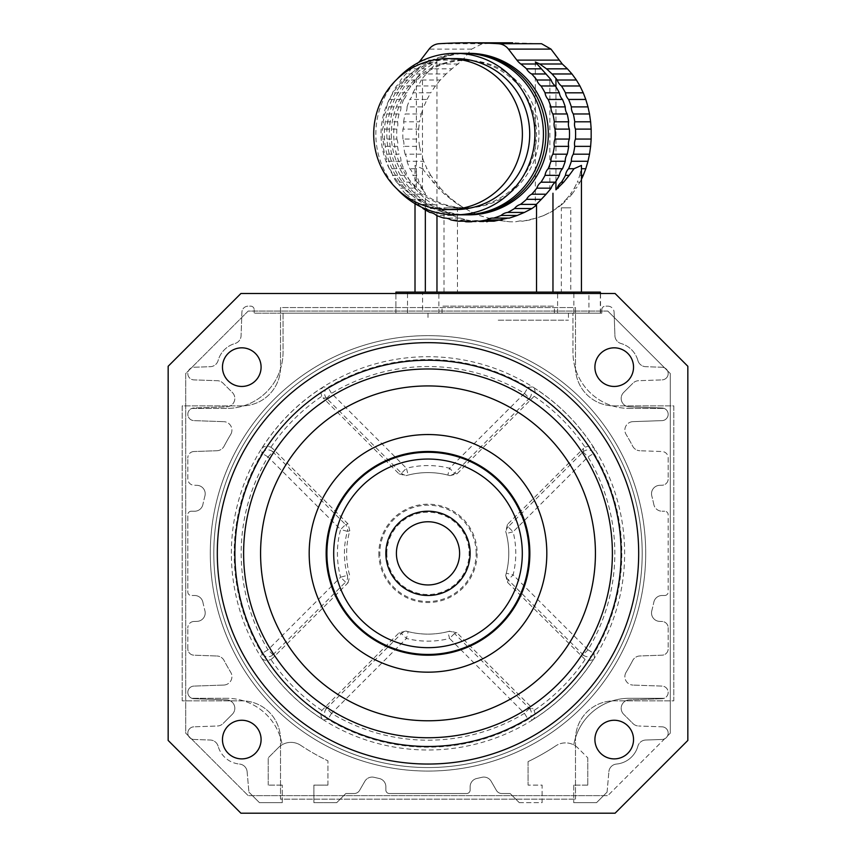 <?xml version="1.0" encoding="UTF-8"?>
<svg xmlns="http://www.w3.org/2000/svg" width="856" height="856" viewBox="0 0 856 856"><rect width="100%" height="100%" fill="white"/><g stroke="black" fill="none" stroke-linecap="round" stroke-linejoin="round"><path stroke-width="0.64" stroke-dasharray="4.28 3.21" d="M506.292 573.188L505.693 575.393A80.764 80.764 0 0 0 505.693 531.319L506.292 533.523A7.019 6.987 -14.2 0 1 508.154 526.847L507.49 524.396L583.471 448.416L583.054 451.947L508.154 526.847L513.097 531.801L587.997 456.901A186.822 186.822 0 0 1 587.997 649.811L513.097 574.911A87.783 87.783 0 0 0 513.097 531.801L506.292 533.523A80.764 80.764 0 0 1 506.292 573.188L513.097 574.911L508.154 579.865A7.019 6.987 -165.8 0 1 506.292 573.188A80.764 80.764 0 0 0 506.292 533.523M447.838 475.069L450.042 475.658A80.764 80.764 0 0 0 405.958 475.658L408.162 475.069A7.019 6.987 -104.2 0 1 401.496 473.208L399.035 473.871L323.065 397.89L326.596 398.308L401.496 473.208L406.44 468.264L331.54 393.364A186.822 186.822 0 0 1 524.461 393.364L449.56 468.264A87.783 87.783 0 0 0 406.44 468.264L408.162 475.069A80.764 80.764 0 0 1 447.838 475.069L449.56 468.264L454.504 473.208A7.019 6.987 104.2 0 1 447.838 475.069A80.764 80.764 0 0 0 408.162 475.069M349.815 530.806L348.039 523.915L345.567 524.567A7.019 6.987 75.1 0 1 347.365 531.351L349.815 530.806A81.374 81.374 0 0 0 349.815 575.906L347.365 575.36A83.578 83.578 0 0 1 347.365 531.351L340.613 529.511A90.576 90.576 0 0 0 340.613 577.201L268.003 649.811A186.822 186.822 0 0 1 268.003 456.901L340.613 529.511L345.567 524.567L272.946 451.947L272.529 448.416L270.913 447.207C266.644 445.623 263.53 446.137 261.562 448.747L262.011 453.284A193.82 193.82 0 0 0 262.011 653.428L261.562 657.964C263.53 660.575 266.644 661.089 270.913 659.505L272.529 658.296L272.946 654.765L345.567 582.144L348.039 582.797L272.529 658.296M645.702 553.361A217.702 217.702 0 0 1 319.149 741.895A217.702 217.702 0 0 1 319.149 364.817A217.702 217.702 0 0 1 645.702 553.361A217.702 217.702 0 0 1 319.149 741.895A217.702 217.702 0 0 1 319.149 364.817A217.702 217.702 0 0 1 645.702 553.361M231.366 553.361A196.634 196.634 0 0 1 526.322 383.06A196.634 196.634 0 0 1 526.322 723.652A196.634 196.634 0 0 1 231.366 553.361M607.813 311.07L248.186 311.07L185.709 373.548L185.709 733.164L248.186 795.641L607.813 795.641L248.186 795.641L185.709 733.164L185.709 373.548L248.186 311.07L607.813 311.07L670.291 373.548L670.291 733.164L670.291 373.548L607.813 311.07M670.291 733.164L607.813 795.641L670.291 733.164M213.807 553.361A214.193 214.193 0 0 0 535.096 738.856A214.193 214.193 0 0 0 535.096 367.855A214.193 214.193 0 0 0 213.807 553.361A214.193 214.193 0 0 0 535.096 738.856A214.193 214.193 0 0 0 535.096 367.855A214.193 214.193 0 0 0 213.807 553.361A214.193 214.193 0 0 1 535.096 367.855A214.193 214.193 0 0 1 535.096 738.856A214.193 214.193 0 0 1 213.807 553.361A214.193 214.193 0 0 1 535.096 367.855A214.193 214.193 0 0 1 535.096 738.856A214.193 214.193 0 0 1 213.807 553.361M450.042 475.658L456.965 473.871L534.155 396.275C535.728 391.995 535.214 388.881 532.614 386.923L528.066 387.372A193.82 193.82 0 0 0 327.934 387.372L323.386 386.923C320.786 388.881 320.272 391.995 321.845 396.275L323.065 397.89M505.693 575.393L507.49 582.315L585.087 659.505C589.356 661.089 592.47 660.575 594.438 657.964L593.989 653.428A193.82 193.82 0 0 0 593.989 453.284L594.438 448.747C592.47 446.137 589.356 445.623 585.087 447.207L583.471 448.416M405.958 631.054A80.764 80.764 0 0 0 450.042 631.054L447.838 631.642A80.764 80.764 0 0 1 408.162 631.642L405.958 631.054L399.035 632.841L321.845 710.448C320.272 714.717 320.786 717.831 323.386 719.8L327.934 719.34A193.82 193.82 0 0 0 528.066 719.34L532.614 719.8C535.214 717.831 535.728 714.717 534.155 710.448L532.935 708.822L529.404 708.404L454.504 633.504L456.965 632.841L532.935 708.822M378.844 553.361A49.156 49.156 0 0 0 428 602.517A49.156 49.156 0 0 0 477.156 553.361A49.156 49.156 0 0 0 428 504.195A49.156 49.156 0 0 0 378.844 553.361M456.965 632.841L450.042 631.054M348.039 582.797L349.815 575.906M348.039 523.915L272.529 448.416M399.035 473.871L405.958 475.658M507.49 524.396L505.693 531.319M447.838 631.642A7.019 6.987 75.8 0 1 454.504 633.504L449.56 638.458L524.461 713.358A186.822 186.822 0 0 1 331.54 713.358L406.44 638.458A87.783 87.783 0 0 0 449.56 638.458L447.838 631.642A80.764 80.764 0 0 1 408.162 631.642L406.44 638.458L401.496 633.504A7.019 6.987 -75.8 0 1 408.162 631.642M581.449 165.411L581.449 168.718M443.997 292.11L443.997 207.837L457.468 207.837L457.468 292.11L561.343 292.11L561.343 207.837L570.781 207.837L570.781 292.11L581.449 292.11L457.468 292.11M425.346 209.934L425.346 193.242L422.468 189.807A87.74 86.403 90 0 1 421.163 188.16L422.126 188.16L425.346 193.242M422.126 188.16L419.151 182.189L416.947 182.189A11.963 11.781 90 0 1 421.163 188.16M427.016 99.446L430.739 92.823L412.945 92.823A11.963 11.781 90 0 1 409.81 99.446L427.016 99.446L423.677 106.904L407.049 106.904A11.963 11.781 90 0 1 405.091 113.976L421.291 113.976L419.504 121.798L403.647 121.798A11.963 11.781 90 0 1 402.941 129.106L418.627 129.106L418.627 139.057L402.941 139.057A11.963 11.781 90 0 1 403.647 146.365L419.504 146.365L421.291 154.198L405.091 154.198A11.963 11.781 90 0 1 407.049 161.27L423.677 161.27L427.016 168.718L422.425 168.718L415.01 165.411L416.679 175.341L419.151 182.189M422.425 168.718L438.24 188.16L444.542 194.205L457.735 204.381L472.052 212.438L479.21 215.466L494.436 219.917L509.727 221.768L494.436 219.917M512.68 221.822L509.727 221.768L512.68 221.822M515.612 221.768L520.02 220.88L522.727 221.212L520.031 220.88L515.612 221.768M530.228 219.917L522.727 221.212L536.359 218.077M543.806 215.466L549.841 212.438L544.095 215.466L536.37 218.077M555.951 208.532L561.14 204.381L562.018 204.381L556.582 208.532L549.841 212.438M566.244 199.341L570.417 194.205L571.979 194.205L567.432 199.341L566.244 199.341L561.14 204.381M574.322 188.16L577.308 182.189L579.951 182.189L576.377 188.16L574.322 188.16L570.417 194.205M581.449 175.341L579.78 175.341L577.308 182.189M579.78 175.341L581.203 168.718M416.679 175.341L412.945 175.341A11.963 11.781 90 0 0 409.81 168.718A87.74 86.403 90 0 1 407.049 161.27M415.246 168.718L409.81 168.718M407.049 106.904A87.74 86.403 90 0 1 409.81 99.446M421.291 113.976L423.677 106.904M403.647 121.798A87.74 86.403 90 0 1 405.091 113.976M418.627 129.106L419.504 121.798M402.941 139.057A87.74 86.403 90 0 1 402.941 129.106M419.504 146.365L418.627 139.057M405.091 154.198A87.74 86.403 90 0 1 403.647 146.365M423.677 161.27L421.291 154.198M416.947 182.189A87.74 86.403 90 0 1 412.945 175.341M541.538 43.72L512.68 42.821L482.335 43.72L471.645 49.113L462.54 60.123L451.904 68.833L430.996 68.833L436.977 61.985L432.569 64.007L425.785 68.833L411.019 68.833A87.74 86.403 90 0 1 416.776 64.007A21.068 20.747 90 0 0 418.541 62.499M446.104 73.969L440.294 80.004L421.163 80.004A87.74 86.403 90 0 1 422.468 78.356L426.192 73.969L446.104 73.969L451.904 68.833M426.192 73.969L430.996 68.833M440.294 80.004L435.426 85.974L416.947 85.974A11.963 11.781 90 0 0 421.163 80.004M412.945 92.823A87.74 86.403 90 0 1 416.947 85.974M435.426 85.974L430.739 92.823M403.711 168.718L389.384 168.718A11.963 11.781 90 0 1 392.519 175.341L406.846 175.341A11.963 11.781 -90 0 0 403.711 168.718A87.74 86.403 -90 0 1 400.95 161.27L386.623 161.27A11.963 11.781 90 0 0 384.665 154.198A87.74 86.403 90 0 1 383.221 146.365A11.963 11.781 90 0 0 382.504 139.057A87.74 86.403 90 0 1 382.504 129.106A11.963 11.781 90 0 0 383.221 121.798A87.74 86.403 90 0 1 384.665 113.976A11.963 11.781 90 0 0 386.623 106.904A87.74 86.403 90 0 1 389.384 99.446A11.963 11.781 90 0 0 392.519 92.823A87.74 86.403 90 0 1 396.521 85.974A11.963 11.781 90 0 0 400.736 80.004A87.74 86.403 90 0 1 405.84 73.969A11.963 11.781 90 0 0 411.019 68.833M438.24 188.16L440.294 188.16L430.739 175.341L427.262 175.341M435.426 182.189L432.783 182.189M410.848 182.189L396.521 182.189A11.963 11.781 90 0 1 400.736 188.16L415.064 188.16A11.963 11.781 -90 0 0 410.848 182.189A87.74 86.403 -90 0 1 406.846 175.341M440.294 188.16L446.104 194.205L444.542 194.205M446.104 194.205L451.904 199.341L450.716 199.341M451.904 199.341L458.613 204.381L457.735 204.381M458.613 204.381L464.498 208.532M465.129 208.532L472.052 212.438M472.491 212.438L479.21 215.466M479.488 215.466L494.522 219.917M483.79 221.822L465.835 221.768M544.095 215.466L530.303 219.917M468.778 53.318A80.764 79.533 -90 0 0 389.245 134.082A80.764 79.533 -90 0 0 468.778 214.845M465.118 214.835A80.764 79.533 90 0 1 386.805 134.082A80.764 79.533 90 0 1 465.118 53.329M389.384 99.446L403.711 99.446A11.963 11.781 -90 0 0 406.846 92.823L392.519 92.823M403.711 99.446A87.74 86.403 -90 0 0 400.95 106.904L386.623 106.904M400.95 106.904A11.963 11.781 -90 0 1 399.003 113.976L384.665 113.976M399.003 113.976A87.74 86.403 -90 0 0 397.548 121.798L383.221 121.798M397.548 121.798A11.963 11.781 -90 0 1 396.842 129.106L382.504 129.106M396.842 129.106A87.74 86.403 -90 0 0 396.842 139.057L382.504 139.057M396.842 139.057A11.963 11.781 -90 0 1 397.548 146.365L383.221 146.365M397.548 146.365A87.74 86.403 -90 0 0 399.003 154.198L384.665 154.198M400.95 161.27A11.963 11.781 -90 0 0 399.003 154.198M389.384 168.718A87.74 86.403 90 0 1 386.623 161.27M430.739 175.341L427.016 168.718M396.521 182.189A87.74 86.403 90 0 1 392.519 175.341M415.064 188.16A87.74 86.403 -90 0 0 416.369 189.807L420.243 194.205L405.84 194.205A87.74 86.403 90 0 1 400.736 188.16M405.84 194.205A11.963 11.781 90 0 1 411.019 199.341L425.785 199.341L432.954 204.381L417.075 204.381A87.74 86.403 90 0 1 411.019 199.341M420.243 194.205L425.785 199.341M417.075 204.381A11.963 11.781 90 0 1 422.126 207.452M432.954 204.381L436.967 205.151L440.508 208.532L423.046 208.532M440.508 208.532L446.618 212.438L429.883 212.438M446.618 212.438L452.642 215.466L436.474 215.466M452.642 215.466L459.554 218.098L445.323 218.098M460.228 218.077L466.231 219.917L450.887 219.917M466.231 219.917L473.732 221.212L464.134 221.212M480.847 221.768L476.428 220.88L473.732 221.212M494.04 221.212L488.444 221.212M509.363 218.098L507.822 218.098M550.269 212.438L556.582 208.532M562.018 204.381L567.432 199.341M571.979 194.205L576.377 188.16M579.951 182.189L581.449 179.279M425.785 68.833L420.243 73.969L405.84 73.969M420.243 73.969L416.369 78.356A87.74 86.403 -90 0 0 415.064 80.004L400.736 80.004M415.064 80.004A11.963 11.781 -90 0 1 410.848 85.974L396.521 85.974M410.848 85.974A87.74 86.403 -90 0 0 406.846 92.823M463.899 207.826A73.744 72.621 -90 0 0 536.519 134.082A73.744 72.621 -90 0 0 463.899 60.348A73.744 72.621 -90 0 0 391.278 134.082A73.744 72.621 -90 0 0 463.899 207.826L466.338 207.826A73.744 72.621 -90 0 0 538.959 134.082A73.744 72.621 -90 0 0 466.338 60.348A73.744 72.621 -90 0 0 393.717 134.082A73.744 72.621 -90 0 0 466.338 207.826M463.899 214.845A80.764 79.533 90 0 1 384.365 134.082A80.764 79.533 90 0 1 463.899 53.318M455.36 58.593A75.499 74.344 -90 0 0 381.016 134.082A75.499 74.344 -90 0 0 455.36 209.581M397.163 189.123A80.764 79.533 90 0 1 397.163 79.041M436.967 61.985L436.967 215.659M600.548 292.11L588.939 292.11L588.939 313.178L395.911 313.178L395.911 292.11M588.939 292.11L422.586 292.11L422.586 313.178L396.125 313.178M422.586 292.11L396.125 292.11M588.939 313.178L438.861 313.178L438.861 292.11M561.343 292.11L570.781 292.11M553.554 313.178L442.049 313.178L553.554 313.178M422.586 313.178L438.861 313.178M561.343 207.837L570.781 207.837M457.468 207.837L443.997 207.837M553.554 306.159L442.049 306.159L553.554 306.159M638.683 553.361A210.683 210.683 0 0 0 322.659 370.894A210.683 210.683 0 0 0 322.659 735.818A210.683 210.683 0 0 0 638.683 553.361A210.683 210.683 0 0 0 322.659 370.894A210.683 210.683 0 0 0 322.659 735.818A210.683 210.683 0 0 0 638.683 553.361A210.683 210.683 0 0 0 322.659 370.894A210.683 210.683 0 0 0 322.659 735.818A210.683 210.683 0 0 0 638.683 553.361M240.911 813.2L615.09 813.2L687.839 740.44L687.839 366.272L615.09 293.512L240.911 293.512L168.161 366.272L168.161 740.44L240.911 813.2M614.223 758.887A19.314 19.314 0 0 0 630.947 729.922A19.314 19.314 0 0 0 597.499 729.922A19.314 19.314 0 0 0 614.223 758.887M222.464 739.573A19.314 19.314 0 0 0 251.439 756.297A19.314 19.314 0 0 0 251.439 722.849A19.314 19.314 0 0 0 222.464 739.573M241.777 347.825A19.314 19.314 0 0 0 225.053 376.79A19.314 19.314 0 0 0 258.501 376.79A19.314 19.314 0 0 0 241.777 347.825M633.536 367.138A19.314 19.314 0 0 0 604.561 350.414A19.314 19.314 0 0 0 604.561 383.863A19.314 19.314 0 0 0 633.536 367.138M575.478 799.151L575.478 739.456A38.627 38.627 0 0 1 614.105 700.839L673.8 700.839L673.8 405.883L614.105 405.883A38.627 38.627 0 0 1 575.478 367.256L575.478 307.561L280.522 307.561L280.522 367.256A38.627 38.627 0 0 1 241.895 405.883L182.2 405.883L182.2 700.839L241.895 700.839A38.627 38.627 0 0 1 280.522 739.456L280.522 799.151L575.478 799.151L280.522 799.151L280.522 739.456A38.627 38.627 0 0 0 241.895 700.839L182.2 700.839L182.2 405.883L241.895 405.883A38.627 38.627 0 0 0 280.522 367.256L280.522 307.561L575.478 307.561L575.478 367.256A38.627 38.627 0 0 0 614.105 405.883L673.8 405.883L673.8 700.839L614.105 700.839A38.627 38.627 0 0 0 575.478 739.456L575.478 799.151M470.137 553.361A42.137 42.137 0 0 0 406.932 516.864A42.137 42.137 0 0 0 406.932 589.848A42.137 42.137 0 0 0 470.137 553.361M459.608 553.361A31.608 31.608 0 0 0 412.196 525.991A31.608 31.608 0 0 0 412.196 580.721A31.608 31.608 0 0 0 459.608 553.361M519.292 802.661L542.115 802.661L542.115 785.113L528.077 785.113L542.115 785.113L542.115 802.661L519.292 802.661L510.165 793.533L502.098 793.533A6.324 6.324 0 0 1 496.405 790.377L491.162 781.293A8.432 8.432 0 0 0 481.885 777.312A230.35 230.35 0 0 1 476.781 778.478A8.432 8.432 0 0 0 470.137 786.718L470.137 790.024A3.51 3.51 0 0 1 466.627 793.533A3.51 3.51 0 0 0 470.137 790.024L470.137 786.718A8.432 8.432 0 0 1 476.781 778.478A230.35 230.35 0 0 0 481.885 777.312A8.432 8.432 0 0 1 491.162 781.293L496.405 790.377A6.324 6.324 0 0 0 502.098 793.533L510.165 793.533L519.292 802.661M528.077 761.605L528.077 785.113L528.077 761.605A231.045 231.045 0 0 0 555.844 745.811A231.045 231.045 0 0 1 528.077 761.605M577.971 748.026A17.559 17.559 0 0 0 555.844 745.811A17.559 17.559 0 0 1 577.971 748.026L587.772 757.817L577.971 748.026M587.772 757.817L587.772 785.113L587.772 757.817M587.772 785.113L573.723 785.113L587.772 785.113M573.723 785.113L573.723 802.661L573.723 785.113M596.546 802.661L573.723 802.661L596.546 802.661L607.086 792.132L596.546 802.661M607.086 792.132L608.873 771.705L607.086 792.132M616.491 764.055A8.432 8.432 0 0 0 608.873 771.705A8.432 8.432 0 0 1 616.491 764.055A24.578 24.578 0 0 0 637.891 746.186A24.578 24.578 0 0 1 616.491 764.055M645.713 740.033A8.432 8.432 0 0 0 637.891 746.186A8.432 8.432 0 0 1 645.713 740.033L662.084 739.456L645.713 740.033M662.084 726.819A6.324 6.324 0 0 1 668.183 733.143A6.324 6.324 0 0 1 662.084 739.456A6.324 6.324 0 0 0 668.183 733.143A6.324 6.324 0 0 0 662.084 726.819L638.608 726.006L662.084 726.819M632.948 723.545A8.432 8.432 0 0 0 638.608 726.006A8.432 8.432 0 0 1 632.948 723.545L623.65 714.246L632.948 723.545M629.321 699.866A8.432 8.432 0 0 0 623.65 714.246A8.432 8.432 0 0 1 629.321 699.866L662.298 698.71L629.321 699.866M664.128 698.303A6.324 6.324 0 0 1 662.298 698.71A6.324 6.324 0 0 0 668.172 692.183A6.324 6.324 0 0 0 661.859 686.084L633.001 685.078L661.859 686.084A6.324 6.324 0 0 1 664.128 698.303L629.128 698.303L664.128 698.303M626.068 672.324A8.432 8.432 0 0 0 633.001 685.078A8.432 8.432 0 0 1 626.068 672.324A231.045 231.045 0 0 0 632.712 660.479A231.045 231.045 0 0 1 626.068 672.324M639.892 655.963A8.432 8.432 0 0 0 632.712 660.479A8.432 8.432 0 0 1 639.892 655.963L662.084 655.182A6.324 6.324 0 0 0 668.183 648.645A6.324 6.324 0 0 1 662.084 655.182L639.892 655.963M668.183 628.015L668.183 648.645L668.183 628.015A6.324 6.324 0 0 0 662.084 621.477L659.644 621.392L662.084 621.477A6.324 6.324 0 0 1 668.183 628.015M651.78 610.874A8.432 8.432 0 0 0 659.644 621.392A8.432 8.432 0 0 1 651.78 610.874A231.045 231.045 0 0 0 653.845 602.143A231.045 231.045 0 0 1 651.78 610.874M662.073 595.498A8.432 8.432 0 0 0 653.845 602.143A8.432 8.432 0 0 1 662.073 595.498L664.673 595.498L662.073 595.498M664.673 595.498A3.51 3.51 0 0 0 668.183 591.978L668.183 514.734A3.51 3.51 0 0 0 664.673 511.225A3.51 3.51 0 0 1 668.183 514.734L668.183 591.978A3.51 3.51 0 0 1 664.673 595.498M662.073 511.225L664.673 511.225L662.073 511.225A8.432 8.432 0 0 1 653.845 504.569A8.432 8.432 0 0 0 662.073 511.225M653.845 504.569A231.045 231.045 0 0 0 651.78 495.838A231.045 231.045 0 0 1 653.845 504.569M659.644 485.32A8.432 8.432 0 0 0 651.78 495.838A8.432 8.432 0 0 1 659.644 485.32L662.084 485.234A6.324 6.324 0 0 0 668.183 478.697A6.324 6.324 0 0 1 662.084 485.234L659.644 485.32M668.183 458.067L668.183 478.697L668.183 458.067A6.324 6.324 0 0 0 662.084 451.529L639.892 450.748L662.084 451.529A6.324 6.324 0 0 1 668.183 458.067M632.712 446.233A8.432 8.432 0 0 0 639.892 450.748A8.432 8.432 0 0 1 632.712 446.233A231.045 231.045 0 0 0 626.068 434.399A231.045 231.045 0 0 1 632.712 446.233M633.001 421.634A8.432 8.432 0 0 0 626.068 434.399A8.432 8.432 0 0 1 633.001 421.634L661.859 420.628A6.324 6.324 0 0 0 664.128 408.408A6.324 6.324 0 0 0 662.298 408.002L629.321 406.846L662.298 408.002A6.324 6.324 0 0 1 668.172 414.529A6.324 6.324 0 0 1 661.859 420.628L633.001 421.634M623.65 392.465A8.432 8.432 0 0 0 629.321 406.846A8.432 8.432 0 0 1 623.65 392.465L632.948 383.178L623.65 392.465M638.608 380.706A8.432 8.432 0 0 0 632.948 383.178A8.432 8.432 0 0 1 638.608 380.706L662.084 379.893L638.608 380.706M662.084 367.256A6.324 6.324 0 0 1 668.183 373.569A6.324 6.324 0 0 1 662.084 379.893A6.324 6.324 0 0 0 668.183 373.569A6.324 6.324 0 0 0 662.084 367.256L645.713 366.689L662.084 367.256M637.891 360.526A8.432 8.432 0 0 0 645.713 366.689A8.432 8.432 0 0 1 637.891 360.526A24.578 24.578 0 0 0 621.017 343.513A24.578 24.578 0 0 1 637.891 360.526M614.918 335.713A8.432 8.432 0 0 0 621.017 343.513A8.432 8.432 0 0 1 614.918 335.713L614.105 312.258L614.918 335.713M607.792 306.159A6.324 6.324 0 0 1 614.105 312.258A6.324 6.324 0 0 0 607.792 306.159L605.331 306.148L607.792 306.159M601.811 309.669A3.51 3.51 0 0 1 605.331 306.148A3.51 3.51 0 0 0 601.811 309.669L601.811 313.178L601.811 309.669M283.047 313.178L601.811 313.178L254.189 313.178L254.189 309.669L254.189 313.178L283.047 313.178L283.047 352.223A56.186 56.186 0 0 1 226.872 408.408L191.872 408.408A6.324 6.324 0 0 1 193.702 408.002L226.68 406.846A8.432 8.432 0 0 0 232.351 392.465L223.052 383.178A8.432 8.432 0 0 0 217.392 380.706L193.916 379.893A6.324 6.324 0 0 1 187.817 373.569A6.324 6.324 0 0 1 193.916 367.256L210.287 366.689A8.432 8.432 0 0 0 218.109 360.526A24.578 24.578 0 0 1 234.983 343.513A8.432 8.432 0 0 0 241.082 335.713L241.895 312.258A6.324 6.324 0 0 1 248.208 306.159L250.669 306.148A3.51 3.51 0 0 1 254.189 309.669A3.51 3.51 0 0 0 250.669 306.148L248.208 306.159A6.324 6.324 0 0 0 241.895 312.258L241.082 335.713A8.432 8.432 0 0 1 234.983 343.513A24.578 24.578 0 0 0 218.109 360.526A8.432 8.432 0 0 1 210.287 366.689L193.916 367.256A6.324 6.324 0 0 0 187.817 373.569A6.324 6.324 0 0 0 193.916 379.893L217.392 380.706A8.432 8.432 0 0 1 223.052 383.178L232.351 392.465A8.432 8.432 0 0 1 226.68 406.846L193.702 408.002A6.324 6.324 0 0 0 187.828 414.529A6.324 6.324 0 0 0 194.141 420.628L223.801 421.666L194.141 420.628A6.324 6.324 0 0 1 191.872 408.408L226.872 408.408A56.186 56.186 0 0 0 283.047 352.223L283.047 313.178M498.224 313.178L568.459 313.178L498.224 313.178M230.724 434.431A8.432 8.432 0 0 0 223.801 421.666A8.432 8.432 0 0 1 230.724 434.431A230.35 230.35 0 0 0 224.079 446.222A230.35 230.35 0 0 1 230.724 434.431M216.921 450.727A8.432 8.432 0 0 0 224.079 446.222A8.432 8.432 0 0 1 216.921 450.727L193.916 451.529L216.921 450.727M193.916 451.529A6.324 6.324 0 0 0 187.817 458.067A6.324 6.324 0 0 1 193.916 451.529M187.817 478.697L187.817 458.067L187.817 478.697A6.324 6.324 0 0 0 193.916 485.234L197.073 485.341L193.916 485.234A6.324 6.324 0 0 1 187.817 478.697M204.937 495.87A8.432 8.432 0 0 0 197.073 485.341A8.432 8.432 0 0 1 204.937 495.87A230.35 230.35 0 0 0 202.872 504.58A230.35 230.35 0 0 1 204.937 495.87M194.644 511.225A8.432 8.432 0 0 0 202.872 504.58A8.432 8.432 0 0 1 194.644 511.225L191.327 511.225L194.644 511.225M191.327 511.225A3.51 3.51 0 0 0 187.817 514.734L187.817 591.978A3.51 3.51 0 0 0 191.327 595.498L194.644 595.498L191.327 595.498A3.51 3.51 0 0 1 187.817 591.978L187.817 514.734A3.51 3.51 0 0 1 191.327 511.225M202.872 602.132A8.432 8.432 0 0 0 194.644 595.498A8.432 8.432 0 0 1 202.872 602.132A230.35 230.35 0 0 0 204.937 610.842A230.35 230.35 0 0 1 202.872 602.132M197.073 621.37A8.432 8.432 0 0 0 204.937 610.842A8.432 8.432 0 0 1 197.073 621.37L193.916 621.477L197.073 621.37M193.916 621.477A6.324 6.324 0 0 0 187.817 628.015A6.324 6.324 0 0 1 193.916 621.477M187.817 648.645L187.817 628.015L187.817 648.645A6.324 6.324 0 0 0 193.916 655.182L216.921 655.996L193.916 655.182A6.324 6.324 0 0 1 187.817 648.645M224.079 660.49A8.432 8.432 0 0 0 216.921 655.996A8.432 8.432 0 0 1 224.079 660.49A230.35 230.35 0 0 0 230.724 672.281A230.35 230.35 0 0 1 224.079 660.49M223.801 685.057A8.432 8.432 0 0 0 230.724 672.281A8.432 8.432 0 0 1 223.801 685.057L194.141 686.084L223.801 685.057M193.702 698.71A6.324 6.324 0 0 1 187.924 691.252A6.324 6.324 0 0 1 194.141 686.084A6.324 6.324 0 0 0 187.828 692.183A6.324 6.324 0 0 0 193.702 698.71L226.68 699.866L193.702 698.71M232.351 714.246A8.432 8.432 0 0 0 226.68 699.866A8.432 8.432 0 0 1 232.351 714.246L223.052 723.545L232.351 714.246M217.392 726.006A8.432 8.432 0 0 0 223.052 723.545A8.432 8.432 0 0 1 217.392 726.006L193.916 726.819L217.392 726.006M193.916 739.456A6.324 6.324 0 0 1 187.817 733.143A6.324 6.324 0 0 1 193.916 726.819A6.324 6.324 0 0 0 187.817 733.143A6.324 6.324 0 0 0 193.916 739.456L210.287 740.033L193.916 739.456M218.109 746.186A8.432 8.432 0 0 0 210.287 740.033A8.432 8.432 0 0 1 218.109 746.186A24.578 24.578 0 0 0 239.509 764.055A24.578 24.578 0 0 1 218.109 746.186M247.127 771.705A8.432 8.432 0 0 0 239.509 764.055A8.432 8.432 0 0 1 247.127 771.705L248.914 792.132L247.127 771.705M259.454 802.661L248.914 792.132L259.454 802.661L282.277 802.661L259.454 802.661M282.277 802.661L282.277 785.113L282.277 802.661M282.277 785.113L268.228 785.113L282.277 785.113M268.228 785.113L268.228 757.817L268.228 785.113M278.532 747.513L268.228 757.817L278.532 747.513A17.559 17.559 0 0 1 300.649 745.298A17.559 17.559 0 0 0 278.532 747.513M300.649 745.298A230.35 230.35 0 0 0 327.923 760.834A230.35 230.35 0 0 1 300.649 745.298M327.923 785.113L327.923 760.834L327.923 785.113L313.885 785.113L313.885 802.661L336.708 802.661L345.835 793.533L336.708 802.661L313.885 802.661L313.885 785.113L327.923 785.113M353.903 793.533L345.835 793.533L353.903 793.533A6.324 6.324 0 0 0 359.595 790.377L364.838 781.293L359.595 790.377A6.324 6.324 0 0 1 353.903 793.533M374.115 777.312A8.432 8.432 0 0 0 364.838 781.293A8.432 8.432 0 0 1 374.115 777.312A230.35 230.35 0 0 0 379.219 778.478A230.35 230.35 0 0 1 374.115 777.312M385.863 786.718A8.432 8.432 0 0 0 379.219 778.478A8.432 8.432 0 0 1 385.863 786.718L385.863 790.024L385.863 786.718M385.863 790.024A3.51 3.51 0 0 0 389.373 793.533L466.627 793.533L389.373 793.533A3.51 3.51 0 0 1 385.863 790.024M629.128 408.408L664.128 408.408L629.128 408.408A56.186 56.186 0 0 1 572.953 352.223L572.953 313.178L572.953 352.223A56.186 56.186 0 0 0 629.128 408.408M226.872 698.303L191.872 698.303L226.872 698.303A56.186 56.186 0 0 1 282.191 744.709A56.186 56.186 0 0 0 226.872 698.303M573.766 744.923A56.186 56.186 0 0 1 629.128 698.303A56.186 56.186 0 0 0 573.766 744.923M498.224 320.197L568.459 320.197L498.224 320.197M594.438 448.747A196.58 196.58 0 0 0 532.614 386.923M532.614 719.8A196.58 196.58 0 0 0 594.438 657.964M261.562 657.964A196.58 196.58 0 0 0 323.386 719.8M323.386 386.923A196.58 196.58 0 0 0 261.562 448.747M585.087 659.505A189.593 189.593 0 0 1 534.155 710.448M321.845 710.448A189.593 189.593 0 0 1 270.913 659.505M270.913 447.207A189.593 189.593 0 0 1 321.845 396.275M534.155 396.275A189.593 189.593 0 0 1 585.087 447.207M507.49 582.315L508.154 579.865L583.054 654.765L583.471 658.296M399.035 632.841L401.496 633.504L326.596 708.404L323.065 708.822M456.965 473.871L454.504 473.208L529.404 398.308L532.935 397.89M386.848 553.361A41.152 41.152 0 0 1 448.576 517.72A41.152 41.152 0 0 1 448.576 588.992A41.152 41.152 0 0 1 386.848 553.361M476.171 553.361A48.171 48.171 0 0 0 428 505.19A48.171 48.171 0 0 0 379.829 553.361A48.171 48.171 0 0 0 428 601.522A48.171 48.171 0 0 0 476.171 553.361M347.365 575.36A7.019 6.987 104.9 0 1 345.567 582.144L340.613 577.201L347.365 575.36M272.946 654.765A7.019 6.955 -173 0 1 262.011 653.428L268.003 649.811L272.946 654.765M268.003 456.901L262.011 453.284A7.019 6.955 173 0 1 272.946 451.947L268.003 456.901M583.054 451.947A7.019 6.955 7 0 1 593.989 453.284L587.997 456.901L583.054 451.947M587.997 649.811L593.989 653.428A7.019 6.955 -7 0 1 583.054 654.765L587.997 649.811M529.404 708.404A7.019 6.955 97 0 1 528.066 719.34L524.461 713.358L529.404 708.404M331.54 713.358L327.934 719.34A7.019 6.955 83 0 1 326.596 708.404L331.54 713.358M326.596 398.308A7.019 6.955 -83 0 1 327.934 387.372L331.54 393.364L326.596 398.308M524.461 393.364L528.066 387.372A7.019 6.955 -97 0 1 529.404 398.308L524.461 393.364M458.292 64.007L435.747 64.007M482.335 43.72L439.171 43.72M471.645 49.113L429.102 49.113M462.54 60.123L420.671 60.123M432.569 64.007L416.776 64.007M573.873 293.512L573.873 313.178M600.334 313.178L600.334 293.512M557.598 313.178L557.598 293.512M407.52 293.512L407.52 313.178M422.468 189.807L422.468 78.356M416.369 78.356L416.369 189.807M555.94 86.884L555.94 181.29M549.852 189.807L549.852 78.356M415.01 203.674L415.01 165.411M460.25 218.077L444.596 218.077M476.45 220.88L461.373 220.88M491.248 220.88L476.182 220.88M508.603 218.077L492.96 218.077M466.338 60.348L463.899 60.348M395.911 313.178L395.911 293.512M600.548 313.178L600.548 293.512M535.342 62.028L535.342 205.13M554.41 313.178L554.41 306.159M442.049 313.178L442.049 306.159M428 313.178L428 320.197M568.459 313.178L568.459 320.197"/><path stroke-width="1.28" d="M558.219 188.16L557.245 188.16A87.74 86.403 90 0 1 555.94 189.807L563.676 182.189L561.461 182.189A87.74 86.403 90 0 0 565.463 175.341A11.963 11.781 90 0 1 568.598 168.718L574.034 168.718L569.197 175.341L565.463 175.341M563.676 182.189L569.197 175.341M557.245 188.16A11.963 11.781 90 0 1 561.461 182.189M581.449 168.718L585.793 168.718L587.986 161.27L571.359 161.27A87.74 86.403 90 0 1 568.598 168.718M574.034 168.718L581.449 165.411L581.449 292.11M587.986 161.27L589.506 154.198L573.306 154.198A11.963 11.781 90 0 0 571.359 161.27M589.506 154.198L590.619 146.365L574.761 146.365A87.74 86.403 90 0 1 573.306 154.198M590.619 146.365L591.164 139.057L575.467 139.057A11.963 11.781 90 0 0 574.761 146.365M591.164 139.057L591.164 129.106L575.467 129.106A87.74 86.403 90 0 1 575.467 139.057M591.164 129.106L590.619 121.798L574.761 121.798A11.963 11.781 90 0 0 575.467 129.106M590.619 121.798L589.506 113.976L573.306 113.976A87.74 86.403 90 0 1 574.761 121.798M589.506 113.976L587.986 106.904L571.359 106.904A11.963 11.781 90 0 0 573.306 113.976M587.986 106.904L585.793 99.446L568.598 99.446A87.74 86.403 90 0 1 571.359 106.904M585.793 99.446L583.257 92.823L565.463 92.823A11.963 11.781 90 0 0 568.598 99.446M583.257 92.823L579.951 85.974L561.461 85.974A87.74 86.403 90 0 1 565.463 92.823M579.951 85.974L576.377 80.004L557.245 80.004A11.963 11.781 90 0 0 561.461 85.974M576.377 80.004L571.979 73.969L552.067 73.969L555.94 78.356A87.74 86.403 90 0 1 557.245 80.004M545.037 175.341A87.74 86.403 90 0 1 541.035 182.189L555.373 182.189A87.74 86.403 -90 0 0 559.364 175.341L545.037 175.341A11.963 11.781 90 0 1 548.172 168.718L562.499 168.718A87.74 86.403 -90 0 0 565.26 161.27L550.932 161.27A11.963 11.781 90 0 1 552.88 154.198L567.218 154.198A87.74 86.403 -90 0 0 568.662 146.365L554.335 146.365A11.963 11.781 90 0 1 555.041 139.057L569.379 139.057A87.74 86.403 -90 0 0 569.379 129.106L555.041 129.106A11.963 11.781 90 0 1 554.335 121.798L568.662 121.798A87.74 86.403 -90 0 0 567.218 113.976L552.88 113.976A11.963 11.781 90 0 1 550.932 106.904L565.26 106.904A87.74 86.403 -90 0 0 562.499 99.446L548.172 99.446A11.963 11.781 90 0 1 545.037 92.823L559.364 92.823A87.74 86.403 -90 0 0 555.373 85.974L541.035 85.974A11.963 11.781 90 0 1 536.819 80.004L551.146 80.004A87.74 86.403 -90 0 0 549.852 78.356L535.332 61.985L539.74 64.007L546.524 68.833L567.432 68.833L571.979 73.969M546.524 68.833L552.067 73.969M567.432 68.833L562.285 64.007L539.74 64.007M425.346 292.11L425.346 209.934M552.965 193.242L552.965 292.11M468.778 221.822L471.72 221.768A87.74 86.403 90 0 1 468.778 221.822A87.74 86.403 90 0 1 465.835 221.768A11.963 11.781 90 0 0 458.623 221.212A87.74 86.403 90 0 1 450.887 219.917A11.963 11.781 90 0 0 443.879 218.098A87.74 86.403 90 0 1 436.474 215.466A11.963 11.781 90 0 0 429.883 212.438A87.74 86.403 90 0 1 423.046 208.532A11.963 11.781 90 0 0 422.126 207.452M507.822 218.098L494.04 221.212L478.932 221.212A87.74 86.403 90 0 0 486.668 219.917A11.963 11.781 90 0 1 493.677 218.098L509.363 218.098L517.249 215.466L501.081 215.466A87.74 86.403 90 0 1 493.677 218.098M502.023 219.917L486.668 219.917M536.53 292.11L536.53 205.151L531.961 208.532L524.396 212.438L507.672 212.438A87.74 86.403 90 0 0 514.499 208.532A11.963 11.781 90 0 1 520.48 204.381L536.348 204.381L541.313 199.341L526.536 199.341A87.74 86.403 90 0 1 520.48 204.381M531.961 208.532L514.499 208.532M541.313 199.341L546.117 194.205L531.715 194.205A87.74 86.403 90 0 0 536.819 188.16A11.963 11.781 90 0 1 541.035 182.189M546.117 194.205L549.852 189.807A87.74 86.403 -90 0 0 551.146 188.16L536.819 188.16M585.793 168.718L583.257 175.341L581.449 175.341M466.338 214.845L468.778 214.845A80.764 79.533 -90 0 0 548.311 134.082A80.764 79.533 -90 0 0 468.778 53.318L466.338 53.318A80.764 79.533 90 0 1 545.871 134.082A80.764 79.533 90 0 1 466.338 214.845A80.764 79.533 90 0 1 465.118 214.835M465.118 53.329A80.764 79.533 90 0 1 466.338 53.318M445.323 218.098L443.879 218.098M464.134 221.212L458.623 221.212M471.72 221.768A11.963 11.781 90 0 1 478.932 221.212M488.444 221.212L486.732 221.768M501.081 215.466A11.963 11.781 90 0 1 507.672 212.438M524.396 212.438L517.249 215.466M536.53 205.151L535.342 205.13L536.348 204.381M526.536 199.341A11.963 11.781 90 0 1 531.715 194.205M555.373 182.189A11.963 11.781 -90 0 0 551.146 188.16M581.449 179.279L583.257 175.341M562.499 168.718A11.963 11.781 -90 0 0 559.364 175.341M550.932 161.27A87.74 86.403 90 0 1 548.172 168.718M567.218 154.198A11.963 11.781 -90 0 0 565.26 161.27M554.335 146.365A87.74 86.403 90 0 1 552.88 154.198M569.379 139.057A11.963 11.781 -90 0 0 568.662 146.365M555.041 129.106A87.74 86.403 90 0 1 555.041 139.057M568.662 121.798A11.963 11.781 -90 0 0 569.379 129.106M552.88 113.976A87.74 86.403 90 0 1 554.335 121.798M565.26 106.904A11.963 11.781 -90 0 0 567.218 113.976M548.172 99.446A87.74 86.403 90 0 1 550.932 106.904M559.364 92.823A11.963 11.781 -90 0 0 562.499 99.446M541.035 85.974A87.74 86.403 90 0 1 545.037 92.823M551.146 80.004A11.963 11.781 -90 0 0 555.373 85.974M546.117 73.969L531.715 73.969A87.74 86.403 90 0 1 536.819 80.004M531.715 73.969A11.963 11.781 90 0 1 526.536 68.833L541.313 68.833M536.562 64.007L520.78 64.007A87.74 86.403 90 0 1 526.536 68.833M520.78 64.007A21.068 20.747 90 0 1 516.885 60.123L508.453 49.113A14.049 13.835 90 0 0 498.385 43.72A491.537 484.068 90 0 0 468.778 42.8A491.537 484.068 90 0 0 439.171 43.72A14.049 13.835 90 0 0 429.102 49.113L420.671 60.123A21.068 20.747 90 0 1 418.541 62.499M498.385 43.72L541.538 43.72L550.997 49.113L562.285 64.007M397.163 79.041A80.764 79.533 90 0 1 455.36 53.318L463.899 53.318A80.764 79.533 90 0 1 543.432 134.082A80.764 79.533 90 0 1 463.899 214.845L455.36 214.845A80.764 79.533 90 0 1 397.163 189.123M448.041 209.581A75.499 74.344 -90 0 0 522.395 134.082A75.499 74.344 -90 0 0 448.041 58.593A75.499 74.344 -90 0 0 373.698 134.082A75.499 74.344 -90 0 0 448.041 209.581L455.36 209.581A75.499 74.344 -90 0 0 529.714 134.082A75.499 74.344 -90 0 0 455.36 58.593L448.041 58.593M455.36 53.318A80.764 79.533 90 0 1 534.893 134.082A80.764 79.533 90 0 1 455.36 214.845M436.967 215.659L436.967 292.11M600.334 293.512L600.334 292.11L573.873 292.11L573.873 293.512M557.598 293.512L557.598 292.11L407.52 292.11L407.52 293.512M557.598 292.11L573.873 292.11M600.334 292.11L600.548 293.512M395.911 293.512L395.911 292.11L407.52 292.11M633.536 739.573A19.314 19.314 0 0 0 614.223 720.26A19.314 19.314 0 0 0 594.909 739.573A19.314 19.314 0 0 0 614.223 758.887A19.314 19.314 0 0 0 633.536 739.573M261.091 739.573A19.314 19.314 0 0 0 241.777 720.26A19.314 19.314 0 0 0 222.464 739.573A19.314 19.314 0 0 0 241.777 758.887A19.314 19.314 0 0 0 261.091 739.573M261.091 367.138A19.314 19.314 0 0 0 241.777 347.825A19.314 19.314 0 0 0 222.464 367.138A19.314 19.314 0 0 0 241.777 386.452A19.314 19.314 0 0 0 261.091 367.138M633.536 367.138A19.314 19.314 0 0 0 604.561 350.414A19.314 19.314 0 0 0 604.561 383.863A19.314 19.314 0 0 0 633.536 367.138M687.839 740.44L615.09 813.2L240.911 813.2L168.161 740.44L168.161 366.272L240.911 293.512L615.09 293.512L687.839 366.272L687.839 740.44M234.876 553.361A193.124 193.124 0 0 1 428 360.226A193.124 193.124 0 0 1 621.124 553.361A193.124 193.124 0 0 1 428 746.486A193.124 193.124 0 0 1 234.876 553.361M638.683 553.361A210.683 210.683 0 0 0 322.659 370.894A210.683 210.683 0 0 0 322.659 735.818A210.683 210.683 0 0 0 638.683 553.361M470.137 553.361A42.137 42.137 0 0 0 406.932 516.864A42.137 42.137 0 0 0 406.932 589.848A42.137 42.137 0 0 0 470.137 553.361M459.608 553.361A31.608 31.608 0 0 0 412.196 525.991A31.608 31.608 0 0 0 412.196 580.721A31.608 31.608 0 0 0 459.608 553.361M558.754 60.123L516.885 60.123M550.997 49.113L508.453 49.113M555.94 78.356L555.94 86.884M555.94 181.29L555.94 189.807M260.577 553.361A167.423 167.423 0 0 0 511.717 698.346A167.423 167.423 0 0 0 511.717 408.365A167.423 167.423 0 0 0 260.577 553.361M309.187 553.361A118.813 118.813 0 0 1 487.406 450.459A118.813 118.813 0 0 1 487.406 656.252A118.813 118.813 0 0 1 309.187 553.361M612.382 553.361A184.382 184.382 0 0 1 428 737.744A184.382 184.382 0 0 1 243.618 553.361A184.382 184.382 0 0 1 428 368.979A184.382 184.382 0 0 1 612.382 553.361M522.31 553.361A94.31 94.31 0 0 0 380.845 471.688A94.31 94.31 0 0 0 380.845 635.034A94.31 94.31 0 0 0 522.31 553.361M529.094 553.361A101.094 101.094 0 0 1 377.453 640.909A101.094 101.094 0 0 1 377.453 465.814A101.094 101.094 0 0 1 529.094 553.361M529.853 553.361A101.853 101.853 0 0 0 428 451.497A101.853 101.853 0 0 0 326.147 553.361A101.853 101.853 0 0 0 428 655.215A101.853 101.853 0 0 0 529.853 553.361M415.01 292.11L415.01 203.674M512.68 42.8L468.778 42.8"/></g></svg>
